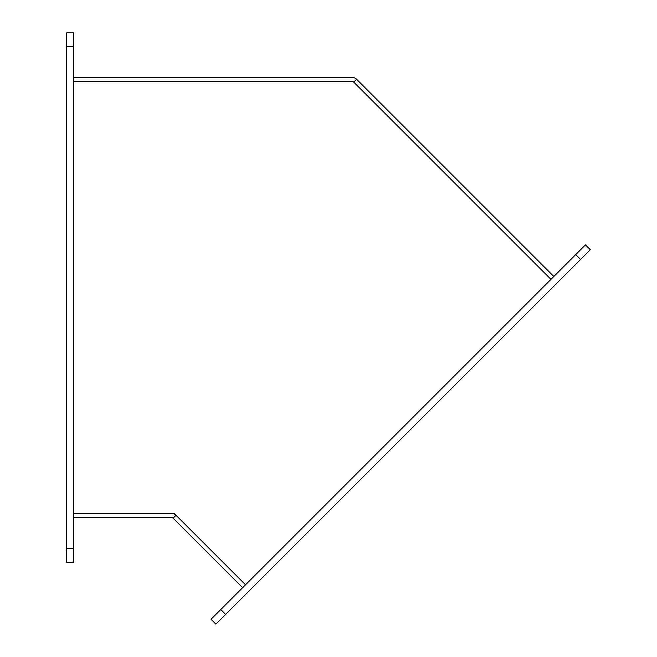 <?xml version="1.0" encoding="UTF-8"?>
<svg xmlns="http://www.w3.org/2000/svg" width="657" height="657" viewBox="0 0 657 657"><rect width="100%" height="100%" fill="white"/><g stroke="black" fill="none" stroke-linecap="round" stroke-linejoin="round"><path stroke-width="0.99" d="M553.843 276.482L356.603 79.242A5.79 5.79 0 0 0 352.505 77.551L73.568 77.551M73.568 81.616L353.22 81.616L550.96 279.365M245.521 584.804L174.294 513.577L73.568 513.577M242.638 587.678L173.111 518.151L175.994 515.277A5.79 5.79 0 0 0 171.896 513.577M173.111 518.151A1.716 1.716 0 0 0 171.896 517.65L73.568 517.65M66.694 548.595L66.694 562.343L73.568 562.343L73.568 32.85L66.694 32.85L66.694 548.595L73.568 548.595M220.76 609.565L211.037 619.288L215.898 624.15L580.583 259.466L590.306 249.742L585.444 244.88L220.76 609.565L225.622 614.426M356.603 79.242L353.721 82.125M66.694 46.606L73.568 46.606M575.721 254.604L580.583 259.466"/></g></svg>
